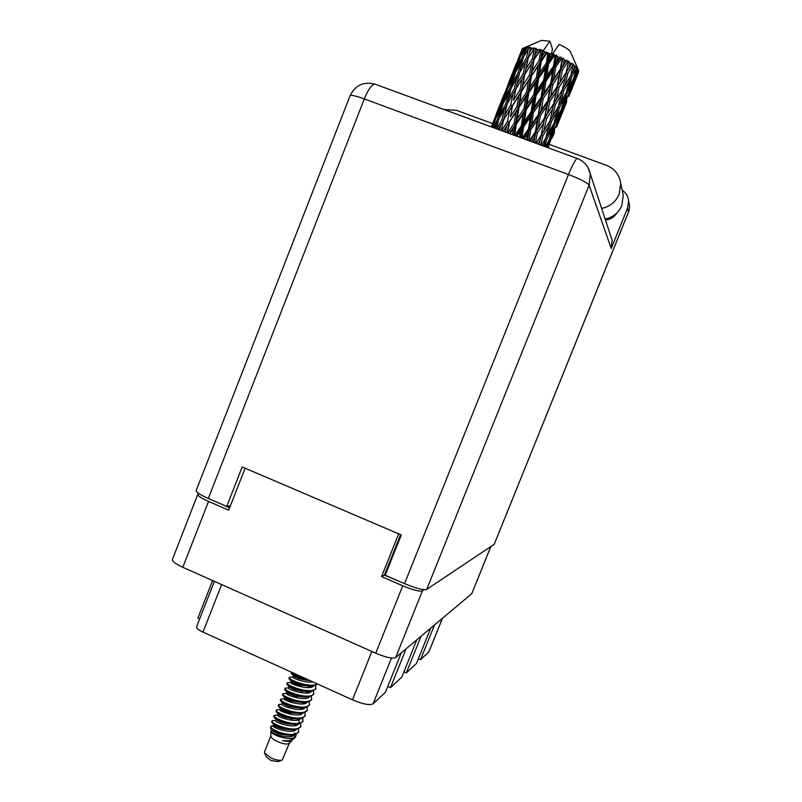 <?xml version="1.0" encoding="UTF-8"?>
<svg xmlns="http://www.w3.org/2000/svg" width="802" height="802" viewBox="0 0 802 802"><rect width="100%" height="100%" fill="white"/><g stroke="black" fill="none" stroke-linecap="round" stroke-linejoin="round"><path stroke-width="1.2" d="M199.157 493.761L197.793 494.343C197.713 495.816 201.292 498.182 208.53 501.42L228.7 510.182L245.141 468.208M430.664 628.167L416.449 663.485L406.353 672.878L421.11 636.176M416.819 639.785L401.812 677.099L390.504 687.615L406.123 648.758M401.291 652.808L385.401 692.357L373.1 703.795C369.762 705.519 362.885 704.206 352.489 699.835L202.996 632.116C198.495 629.981 196.35 628.237 196.54 626.873L214.385 581.36M212.59 580.558L197.904 618.031L199.668 618.893M490.854 546.543L471.766 593.691L395.637 657.55C392.539 658.883 385.912 657.439 375.757 653.199L182.806 567.295C175.628 563.976 172.149 561.39 172.37 559.535L197.793 494.343M398.674 533.861L381.602 576.608L402.754 585.801C412.96 590.011 419.516 591.696 422.423 590.853L424.198 589.681M229.583 507.927L222.976 504.849M381.602 576.608L384.419 575.134L400.589 534.683M395.406 579.686L384.419 575.134M442.453 618.272L428.94 651.805L420.509 659.705L434.514 624.938M418.333 658.803L420.509 659.705M403.917 671.865L406.353 672.878M387.767 686.482L390.504 687.615M605.139 219.046C613.009 217.382 618.563 212.881 621.821 205.543L623.274 195.367L622.312 190.936M601.64 208.42C609.911 206.665 615.756 201.924 619.184 194.194L620.708 183.498C619.455 174.806 614.773 168.791 606.653 165.443L549.661 144.52M616.718 213.111C614.101 217.282 610.352 219.588 605.47 220.039M426.724 589.38L494.232 544.287L628.427 212.119L627.565 208.019L611.224 248.47L589.109 185.192L426.724 589.38C423.476 590.312 416.088 588.407 404.539 583.645L568.478 174.505L364.308 98.917L208.299 498.473L226.715 506.473L230.425 505.791M226.715 506.473L242.184 466.954L401.301 534.984L385.201 575.255L404.539 583.645M629.149 203.688L629.66 206.274L628.888 211.116L494.232 544.287M208.299 498.473C200.149 494.824 196.109 492.177 196.189 490.533L350.063 95.749C351.005 94.786 355.757 95.839 364.308 98.917C368.318 89.253 371.887 84.32 374.995 84.14L375.496 84.32M627.565 208.019L628.618 201.001C628.096 196.39 625.941 192.761 622.141 190.124M610.783 236.209L612.106 240.219L611.224 248.47M628.888 211.116L628.427 212.119M492.538 123.558L456.418 110.295L444.218 109.583M264.72 753.319L266.545 757.148L270.655 760.336L277.913 761.669L281.883 760.136M270.875 735.885L264.5 751.935L264.55 752.948L270.946 757.91C275.998 760.106 279.768 760.797 282.254 759.995L289.382 743.243M270.785 731.765L270.886 736.046C271.096 737.69 273.281 739.534 277.452 741.569C283.307 744.035 287.246 744.637 289.261 743.364L291.948 740.657M271.337 731.213L270.775 731.675C271.026 732.958 273.753 734.572 278.976 736.517C286.895 739.033 292.449 739.173 295.607 736.958L296.179 734.482M277.071 726.923L271.477 725.98L270.665 726.642C270.946 728.216 274.114 730.181 280.189 732.537L285.492 734.602L279.938 733.339C274.555 731.635 271.497 730.231 270.755 729.128L270.665 726.742M295.607 736.958L293.813 738.772L289.051 740.727L282.545 740.637L289.622 741.75L292.57 739.695M294.454 734.963L294.464 737.76M273.302 720.607L271.908 721.078L271.798 722.442C272.971 724.046 276.399 725.81 282.093 727.735L296.149 729.579L300.67 727.073L300.7 723.514M271.908 721.078C271.898 722.602 275.377 724.597 282.364 727.053C292.098 729.88 298.284 729.66 300.94 726.391M275.397 715.194L274.063 715.655L273.943 716.968C275.086 718.552 278.535 720.316 284.269 722.261L298.404 724.106L302.835 721.65L302.845 718.081M274.063 715.655C274.063 717.148 277.552 719.123 284.54 721.579C294.274 724.396 300.469 724.196 303.106 720.968M285.823 712.968L282.474 711.645M277.502 709.79L276.219 710.231L276.088 711.504C277.211 713.068 280.66 714.823 286.454 716.777L300.66 718.632L305.001 716.216L304.981 712.637M289.702 714.091L280.139 710.201M276.219 710.231C276.229 711.685 279.728 713.64 286.725 716.096C296.459 718.913 302.645 718.732 305.271 715.534M279.597 704.377L278.384 704.798L278.234 706.041C279.337 707.575 282.795 709.329 288.63 711.294L302.915 713.158L307.166 710.783L307.116 707.204M278.384 704.798C278.394 706.231 281.903 708.166 288.9 710.602C298.645 713.429 304.82 713.269 307.437 710.111M281.702 698.963L280.54 699.364L280.379 700.567C281.452 702.081 284.931 703.825 290.815 705.81L305.181 707.685L309.331 705.349L309.261 701.75M293.211 702.923L284.65 699.474M280.54 699.364C280.57 700.768 284.088 702.682 291.086 705.118C300.83 707.945 307.006 707.795 309.602 704.677M283.818 693.55L282.695 693.931L282.525 695.093C283.577 696.587 287.076 698.321 293.001 700.316L307.437 702.201L311.497 699.915L311.397 696.306M282.695 693.931C282.735 695.304 286.264 697.199 293.271 699.625C303.016 702.452 309.181 702.321 311.767 699.234M285.923 688.126L284.86 688.487L284.68 689.62C285.712 691.083 289.211 692.818 295.186 694.823L309.692 696.717L313.662 694.482L313.532 690.853M284.86 688.487C284.91 689.83 288.449 691.715 295.457 694.131C305.211 696.958 311.366 696.848 313.933 693.8M288.038 682.702L287.016 683.043L286.825 684.146C287.838 685.59 291.347 687.314 297.372 689.329C302.986 691.033 307.848 691.675 311.958 691.234L315.838 689.038L315.677 685.399M298.174 686.041L291.647 683.434M287.016 683.043C287.086 684.357 290.625 686.221 297.642 688.637C307.397 691.454 313.552 691.364 316.108 688.357M290.154 677.279L289.181 677.6L288.981 678.672C289.963 680.086 293.492 681.8 299.557 683.825C305.221 685.55 310.113 686.191 314.214 685.74L317.732 684.086M289.181 677.6C289.261 678.883 292.81 680.738 299.828 683.144C307.968 685.56 313.843 685.84 317.452 683.966M291.347 672.136L291.136 673.199C292.098 674.582 295.637 676.286 301.742 678.322L308.559 679.936M291.347 672.156C291.437 673.409 294.996 675.234 302.023 677.64L305.662 678.622M285.492 734.602L293.883 735.053L298.514 732.497L298.565 728.948M280.189 732.537C289.913 735.364 296.108 735.123 298.785 731.815M297.763 719.725L296.961 718.993M302.945 721.289L302.324 718.261M301.482 709.339L300.078 708.146M302.174 709.058L301.091 708.086M303.557 703.885L302.123 702.672M304.369 703.725L303.156 702.632M307.717 692.988L306.194 691.725M308.57 692.838L307.276 691.705M309.793 687.525L308.219 686.251M310.665 687.394L309.331 686.241M524.368 139.047L527.696 134.235L526.784 139.939M531.475 141.663L534.383 137.312L533.46 142.395M528.939 140.731L530.734 129.824L537.37 120.12L535.335 131.949L529.31 140.871M530.734 129.824L529.33 129.433L527.505 140.21M533.44 112.641L540.177 102.897L538.252 114.756L531.586 124.45L533.44 112.641L532.147 112.33L529.33 129.433L527.696 134.235M576.568 67.809L573.761 78.185L568.658 88.009L571.876 76.401L576.568 67.809L575.635 66.045L573.28 71.107L574.563 66.115L573.31 64.18L570.763 75.528L565.069 85.253L567.766 73.463L572.939 64.932L571.976 63.238L568.939 68.09L570.011 63.037L568.678 61.173L566.182 72.491L559.996 82.165L562.262 70.275L567.836 61.764L566.924 60.18L565.991 60.752L563.255 64.872L564.167 59.789L562.864 58.045L562.132 58.777L560.317 69.263L553.761 78.957L555.726 67.057L561.58 58.506L560.819 57.052L559.445 57.503L556.598 61.654L557.4 56.581L556.257 54.997L555.164 55.629L553.54 66.075L546.774 75.839L548.578 64.01L554.573 55.378L554.032 54.075L552.297 54.456L549.4 58.656L550.162 53.634L552.297 54.456M577.54 68.822L578.082 69.513L576.016 73.714L577.54 68.822L576.478 66.867L576.788 68.03M578.493 70.195L570.553 90.275L574.352 78.917L578.493 70.195L577.681 68.411L578.082 69.513M578.753 70.977L576.979 75.759L578.543 70.436M570.633 91.929L578.603 71.909M552.247 54.436L559.094 44.421C565.24 47.168 568.999 49.574 570.372 51.649L570.533 52.03M554.573 55.378L555.164 55.629M557.4 56.581L559.445 57.503M561.58 58.506L562.132 58.777M564.167 59.789L565.991 60.752M570.011 63.037L571.495 63.97M574.563 66.115L575.605 66.957M535.375 143.097L537.3 132.911L543.626 123.217L541.26 134.987L535.957 143.307M544.658 117.874L538.272 127.548L540.347 115.729L546.854 106.034L541.26 134.987M537.3 132.911L535.746 132.39L533.811 142.525M540.347 115.729L538.854 115.277L535.746 132.39L538.272 127.548M535.335 131.949L534.383 137.312M543.215 98.476L549.851 88.781L547.816 100.641L541.26 110.345L543.215 98.476L541.811 98.095L537.37 120.12M546.453 118.826L552.578 109.122L549.971 120.861L544.017 130.566L546.453 118.826L544.859 118.265L547.515 113.473L549.771 101.633L556.087 91.959L553.711 103.769L547.515 113.473M544.017 130.566L541.27 135.277L540.037 140.781M549.771 101.633L548.207 101.122L543.626 123.217M552.839 84.37L559.355 74.666L557.139 86.566L550.753 96.25L552.839 84.37L551.345 83.929L546.854 106.034M555.305 104.711L561.179 95.007L558.332 106.686L552.618 116.44L555.305 104.711L553.701 104.1L552.578 109.092M562.423 89.674L556.468 99.368L558.924 87.558L565.049 77.854L562.423 89.674M552.618 116.44L550.012 120.691M558.924 87.558L557.33 86.997L553.701 104.1L556.468 99.368M553.711 103.769L552.578 109.122M562.262 70.275L560.698 69.784L556.087 91.959M563.786 90.586L569.4 80.832L566.262 92.471L560.849 102.255L563.786 90.586L562.242 89.954M560.849 102.255L558.533 105.864M567.766 73.463L566.162 72.852L565.159 77.343M562.453 89.513L565.069 85.253M562.172 90.085L561.179 95.007M568.678 61.173L565.049 77.854M571.876 76.401L570.583 75.839M568.658 88.009L566.673 90.997M570.964 74.726L573.28 71.107M570.182 76.531L569.4 80.832M516.999 136.34L520.508 131.277L519.596 137.292M521.861 138.134L523.586 126.826L530.373 117.052L528.538 128.871L522.072 138.205M523.586 126.826L522.443 126.586L520.648 137.683M526.182 109.764L532.979 99.919L531.185 111.709L524.398 121.483L526.182 109.764L525.18 109.623L522.443 126.586L520.508 131.277M528.538 128.871L529.33 129.433L531.586 124.45M536.067 95.458L542.864 85.674L541.029 97.503L534.262 107.267L536.067 95.458L534.904 95.237L532.147 112.33L530.373 117.052M538.252 114.756L538.854 115.277L541.26 110.345M545.941 81.233L552.688 71.468L550.753 83.378L544.077 93.092L545.941 81.233L544.638 80.952L541.811 98.095L540.177 102.897M547.816 100.641L548.207 101.122L550.753 96.25M555.726 67.057L554.312 66.706L551.345 83.929L549.851 88.781M557.139 86.566L559.996 82.165M562.864 58.045L559.355 74.666M566.182 72.491L568.939 68.09M509.882 133.723L513.3 128.641L512.348 134.636M514.593 135.458L516.358 124.13L523.104 114.235L521.32 125.944L514.724 135.508M516.358 124.13L515.526 124.059L513.681 135.127M519.064 107.298L525.761 97.303L523.927 108.942L517.19 118.846L519.064 107.298L518.413 107.338L515.526 124.059L513.3 128.641M521.32 125.944L522.443 126.586L524.398 121.483M528.819 92.771L535.586 82.857L533.791 94.566L526.994 104.45L528.819 92.771L527.977 92.741L525.18 109.623L523.104 114.235M531.185 111.709L532.147 112.33L534.262 107.267M538.673 78.355L545.49 68.471L543.686 80.3L536.879 90.105L538.673 78.355L537.651 78.245L534.904 95.237L532.979 99.919M541.029 97.503L541.811 98.095L544.077 93.092M548.578 64.01L547.405 63.829L544.638 80.952L542.864 85.674M550.753 83.378L551.345 83.929L553.761 78.957M556.257 54.997L554.312 66.706L552.688 71.468M560.317 69.263L560.698 69.784L563.255 64.872M507.596 132.881L509.511 121.904L516.067 111.839L514.152 123.378L507.776 132.952M503.466 131.368L506.563 126.485L505.551 132.13M509.511 121.904L507.065 132.691M501.37 130.596L503.506 120.29L509.711 110.034L507.526 121.323L509.059 122.004L506.563 126.485M514.152 123.378L515.526 124.059L517.19 118.846M521.932 90.606L528.508 80.511L526.603 92.029L519.947 102.075L521.47 90.746L518.413 107.338L516.067 111.839M523.927 108.942L525.18 109.623L526.994 104.45M531.536 75.939L538.242 65.884L536.408 77.543L529.651 87.498L531.536 75.939L530.864 76.01L527.977 92.741L525.761 97.303M533.791 94.566L534.904 95.237L536.879 90.105M541.31 61.353L547.275 52.581L547.886 52.792L546.302 63.127L539.495 73.022L541.31 61.353L540.448 61.353L537.651 78.245L535.586 82.857M543.686 80.3L544.638 80.952L546.774 75.839M550.162 53.634L549.069 53.513L547.405 63.829L545.49 68.471M553.54 66.075L554.312 66.706L556.598 61.654M516.949 106.646L510.443 116.721L512.568 105.413L518.984 95.217L516.949 106.646L518.413 107.338L519.947 102.075M507.526 121.323L501.671 130.706M498.142 129.413L500.739 124.972L499.656 129.964M503.265 121.413L501.25 130.556M503.435 120.591L500.739 124.972M512.568 105.413L510.443 116.721M510.734 104.962L504.598 115.237L507.105 104.21L513.1 93.814L510.734 104.962L512.308 105.623L509.711 110.034M524.989 74.125L531.435 63.869L529.4 75.298L522.864 85.443L524.719 74.375L521.47 90.746L518.984 95.217M526.603 92.029L527.977 92.741L529.651 87.498M534.393 59.248L540.197 50.305L540.759 50.476L539.084 60.631L532.408 70.696L533.911 59.428L530.864 76.01L528.508 80.511M536.408 77.543L537.651 78.245L539.495 73.022M542.944 51.138L545.019 51.809L542.142 56.07L542.944 51.138L542.403 49.945L540.448 61.353L538.242 65.884M546.302 63.127L547.405 63.829L549.4 58.656M549.069 53.513L547.886 52.792M519.937 90.065L513.571 100.3L515.886 89.102L522.112 78.796L519.937 90.065L521.47 90.746L522.864 85.443M496.358 128.751L498.724 119.408L504.448 108.932L501.862 119.939L496.759 128.901M494.212 127.969L496.187 124.18L495.095 128.29M498.303 121.012L496.187 124.18M501.862 119.939L503.445 120.561M506.884 105.172L504.448 108.932M503.526 120.26L504.598 115.237M515.746 89.734L513.571 100.3M514.222 88.781L508.298 99.237L511.044 88.35L516.799 77.824L514.222 88.781L515.816 89.413L513.1 93.814M529.37 52.812L530.423 48.11L531.997 48.361L529.37 52.812L528.287 57.844L534.282 48.812L532.378 58.726L525.992 69.012L528.287 57.844L524.719 74.375L522.112 78.796M529.4 75.298L530.864 76.01L532.408 70.696M536.207 49.253L538.102 49.734L535.315 54.085L536.087 48.28L533.911 59.428L531.435 63.869M547.275 52.581L545.019 51.809M539.084 60.631L540.448 61.353L542.142 56.07M542.403 49.945L540.759 50.476M523.135 73.704L516.969 84.07L519.475 73.042L525.5 62.566L523.135 73.704L524.719 74.375L525.992 69.012M505.671 103.989L500.037 114.496L503.034 103.779L508.498 93.152L505.671 103.989L507.044 104.501M492.909 127.488L495.476 119.287L500.628 108.601L497.531 119.287L493.3 127.628M491.857 127.097L493.21 124.16L492.197 127.227M540.197 50.305L540.297 49.343L538.102 49.734M542.984 51.148L549.921 41.173L552.498 49.223L551.355 54.085M541.47 40.451L549.921 41.173M520.508 52.842L520.097 54.055M522.353 48.661L514.493 68.581L522.353 48.661M523.004 48.331L522.473 48.571M523.024 48.26L523.706 48.03L521.551 52.681L523.024 48.26M524.588 47.869L522.162 57.193L516.749 67.929L520.007 57.413L524.588 47.869L525.741 47.278L523.706 48.03M525.932 47.779L527.094 47.789L524.688 52.341L525.932 47.779L526.713 47.168L524.849 47.839M528.468 47.879L526.613 57.564L520.668 68.07L523.395 57.223L529.3 47.188L527.094 47.789M530.423 48.11L530.744 47.328L528.859 47.919M533.791 48.711L534.252 47.889L531.997 48.361M536.087 48.28L534.282 48.812M494.523 122.285L493.21 124.16M497.531 119.287L498.654 119.678M502.373 106.064L500.628 108.601M499.395 118.165L500.037 114.496M510.623 89.974L508.498 93.152M507.455 103.598L508.298 99.237M519.245 74.035L516.799 77.824M515.897 89.082L516.969 84.07M526.613 57.564L528.207 58.195L525.5 62.566M532.378 58.726L533.911 59.428L535.315 54.085M518.022 72.872L512.348 83.448L515.335 72.751L520.829 62.055L518.022 72.872L519.395 73.373M509.831 88.27L504.458 98.947L507.726 88.38L512.909 77.634L509.831 88.27L510.964 88.661M502.082 103.799L497.029 114.516L500.578 104.12L505.44 93.293L502.082 103.799L502.944 104.08M491.285 126.886L498.453 109.042L491.466 126.957M492.127 124.641L491.596 125.764M494.804 119.408L495.375 119.578M499.255 107.919L498.453 109.042M496.709 116.681L497.029 114.516M506.764 91.408L505.44 93.293M503.977 101.894L504.458 98.947M514.663 75.077L512.909 77.634M511.706 87.127L512.348 83.448M522.964 58.867L520.829 62.055M519.816 72.441L520.668 68.07M514.363 72.832L509.27 83.639L512.819 73.263L517.711 62.345L514.363 72.832L515.235 73.102M507.034 88.551L502.263 99.438L510.673 78.235L507.034 88.551L507.616 88.721M504.298 93.934L495.716 115.568M502.082 100.711L502.263 99.438M511.475 77.102L510.673 78.235M508.949 85.784L509.27 83.639M519.044 60.451L517.711 62.345M516.277 70.887L516.749 67.929M522.162 57.193L523.305 57.574M524.037 56.02L524.688 52.341M516.508 63.147L507.887 84.852M514.313 69.864L514.493 68.581M519.295 57.634L519.886 57.794M521.23 54.837L521.551 52.681M552.929 136.34L554.573 132.13M548.187 147.809L548.558 146.936L548.227 147.819M548.718 145.774L548.558 146.936M558.362 122.646L566.824 101.453M556.558 127.237L560.829 116.2L556.558 127.237M547.425 147.528L549.661 140.751L554.372 130.776L547.866 147.688M546.493 147.187L547.445 145.272L546.804 147.297M547.886 142.385L547.445 145.272M549.661 140.751L548.899 140.39M554.673 128.691L554.372 130.776M551.756 138.225L552.398 137.332M560.999 115.027L560.829 116.2M568.829 96.511L573.139 85.383L568.829 96.511M562.713 111.147L558.212 121.162L561.991 109.864L566.693 99.939L562.713 111.147M556.107 125.693L551.295 135.618L554.753 124.26L559.776 114.375L556.107 125.693M544.869 146.596L547.074 138.566L552.408 128.721L549.039 140.129L545.571 146.846M542.954 145.884L544.578 143.017L543.756 146.175M545.36 138.746L544.578 143.017M547.074 138.566L545.781 138.004M552.999 125.122L552.408 128.721M549.691 137.954L551.295 135.618M554.753 124.26L553.721 123.789M560.227 111.468L559.776 114.375M557.059 122.806L558.212 121.162M561.991 109.864L561.23 109.493M566.994 97.834L566.693 99.939M564.047 107.468L564.668 106.586M573.3 84.21L573.139 85.383M568.438 94.796L563.636 104.711L567.124 93.263L572.147 83.388L568.438 94.796M561.39 109.192L556.257 119.057L559.465 107.518L564.778 97.724L561.39 109.192M553.871 123.528L548.448 133.322L551.355 121.734L556.979 111.959L553.871 123.528M540.789 145.092L542.864 135.889L548.748 126.155L545.921 137.774L541.51 145.352M537.831 143.999L540.137 140.31L539.225 144.51M540.137 140.31L541.27 135.277L542.864 135.889M548.748 126.155L549.741 121.252M546.132 136.931L548.448 133.322M549.821 121.112L551.355 121.734M556.979 111.959L557.761 107.668M554.282 122.044L556.257 119.057M558.172 106.957L559.465 107.518M564.778 97.724L565.38 94.095M562.042 107.037L563.636 104.711M566.102 92.771L567.124 93.263M572.147 83.388L572.598 80.481M569.4 91.919L570.553 90.275M573.59 78.526L574.352 78.917M576.357 76.641L576.979 75.759M576.016 73.714L574.412 76.04M547.686 124.621L536.227 143.418M272.8 731.213L271.587 731.183M271.738 730.221L271.266 731.404C269.853 733.289 290.324 739.965 293.883 735.053M276.048 719.354L275.577 720.557C274.204 722.361 294.905 729.048 298.264 724.126M292.149 714.572L287.958 712.106M281.943 709.73L279.888 709.71C278.545 711.424 299.497 718.131 302.645 713.199M302.244 709.179L301.402 708.056M281.041 699.033L284.199 698.843C282.895 700.477 304.098 707.194 307.036 702.251M289.031 686.692L288.519 687.966C287.256 689.519 308.7 696.256 311.417 691.304M310.544 687.073L309.823 686.211M289.562 677.339L292.85 677.078C291.898 678.021 306.143 683.394 312.91 681.911M271.106 729.519L271.858 730.371C275.116 733.379 281.402 735.033 290.695 735.314L291.367 735.203M293.492 734.442L294.865 732.978M274.484 717.579L276.159 719.474C279.427 722.452 285.763 724.096 295.176 724.396L296.71 724.256M297.923 723.514L299.186 722.131L298.595 718.823M278.735 706.602L280.459 708.577C283.728 711.514 290.134 713.138 299.657 713.459L301.271 713.309M303.326 708.818L302.835 707.895M282.996 695.625L284.77 697.67C288.048 700.557 294.504 702.171 304.128 702.522L305.823 702.351M303.076 692.948L300.409 691.103M287.266 684.647L289.081 686.753C292.369 689.6 298.875 691.204 308.61 691.565L310.374 691.384M311.918 687.033L311.316 686.041M291.537 673.66L293.402 675.835C295.567 677.961 301.231 679.605 310.394 680.768M289.622 741.75L292.088 739.925M291.607 736.366L290.785 735.193M275.066 725.84L273.422 725.98C272.028 727.825 292.61 734.502 296.078 729.589M279.627 715.093L277.733 715.133C276.369 716.898 297.201 723.584 300.459 718.662M282.535 703.033L282.043 704.276C280.72 705.95 301.793 712.667 304.84 707.725M304.379 703.735L303.507 702.602M297.993 698.021L292.78 695.144M289.221 693.75L286.364 693.399C285.081 694.993 306.394 701.73 309.221 696.778M308.63 692.828L307.717 691.675M301.853 686.953C296.088 683.695 292.419 682.181 290.825 682.412L290.685 682.522C289.442 684.036 311.006 690.783 313.602 685.82M282.545 740.637L287.988 740.827M292.61 735.985L292.239 735.193M274.254 724.427L273.422 725.98M272.359 723.063L274.003 724.918C277.271 727.915 283.577 729.569 292.941 729.86L293.622 729.74M292.93 720.376L290.675 718.692M276.61 712.096L278.304 714.031C281.572 716.988 287.948 718.622 297.412 718.933L298.986 718.782M280.86 701.118L282.615 703.123C285.893 706.041 292.319 707.655 301.893 707.996L303.547 707.835M305.472 703.374L304.95 702.442M285.131 690.141L286.926 692.216C290.204 695.083 296.69 696.687 306.374 697.048L308.098 696.868M289.402 679.154L291.236 681.299C294.534 684.116 301.071 685.71 310.855 686.091L312.65 685.9M534.252 47.889L533.009 49.975M540.297 49.343L520.318 81.734M546.312 52.531L507.656 113.403M554.032 54.075L527.977 92.741L503.285 131.297M560.819 57.052L509.3 133.513M566.924 60.18L516.057 135.999M571.976 63.238L548.207 101.122L523.115 138.596M560.377 93.032L530.002 141.122M391.486 658.011L373.1 703.795M208.53 501.42L182.806 567.295M375.757 653.199L402.754 585.801M422.423 590.853L395.637 657.55M471.766 593.691L490.784 546.593M229.252 506.012L228.66 507.526M428.829 651.966L442.383 618.332M221.643 584.588L202.996 632.116M352.489 699.835L371.857 651.465M612.106 240.219L590.312 173.984C588.688 166.495 584.347 161.332 577.27 158.495C575.515 159.217 572.578 164.56 568.478 174.505C580.337 179.087 587.214 182.655 589.109 185.192L590.312 173.984L587.946 167.478M350.063 95.749C355.326 85.162 363.637 81.293 374.995 84.14L577.51 158.585M628.618 201.001L629.66 206.274M623.274 195.367L620.708 183.498M570.372 51.649L577.861 68.802M552.738 108.42L552.839 107.899M565.31 76.671L565.41 76.16M541.841 40.3L523.395 48.12M496.117 114.355L503.776 95.057M508.298 83.639L515.977 64.28M560.197 118.135L565.179 105.653M572.478 87.388L577.47 74.887M540.197 140.069L540.297 139.558M272.55 720.667L275.637 720.386M276.79 709.85L280.119 709.539M285.291 688.186L288.57 687.855M279.888 709.71L280.369 708.477M284.199 698.843L284.7 697.59M292.85 677.078L293.362 675.795M290.695 735.314L292.159 735.193M271.477 725.98L273.723 725.78M274.665 715.264L277.993 714.953M278.916 704.447L282.093 704.136M283.166 693.61L286.535 693.279M287.427 682.763L290.825 682.412M277.733 715.133L278.214 713.92M286.364 693.399L286.865 692.146M290.685 682.522L291.196 681.249M292.941 729.86L294.434 729.73M533.23 49.614L533.661 48.912M520.939 80.711L520.548 81.333M508.257 112.41L507.907 112.962"/></g></svg>
